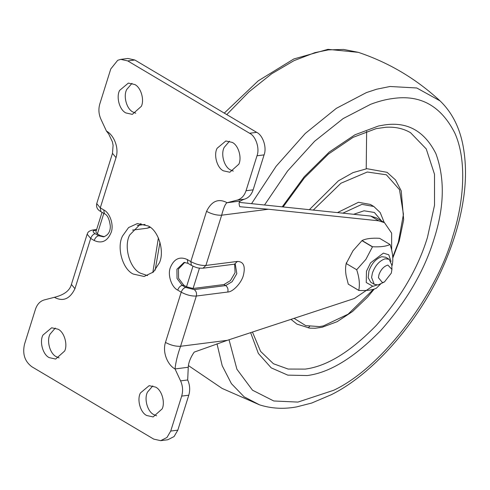 <?xml version="1.0" encoding="UTF-8"?>
<svg xmlns="http://www.w3.org/2000/svg" width="490" height="490" viewBox="0 0 490 490"><rect width="100%" height="100%" fill="white"/><g stroke="black" fill="none" stroke-linecap="round" stroke-linejoin="round"><path stroke-width="0.73" d="M337.512 212.58L358.46 202.284L370.348 204.428L373.833 206.498L361.938 204.355L342.877 213.144M309.417 209.634L338.357 180.859L353.027 172.609L366.918 168.701L387.057 172.327L395.51 179.928L401.23 190.892L403.668 219.771L399.228 241.025L392.79 258.059M374.244 289.039L367.537 297.142L352.555 311.493L337.108 321.697L322.151 327.259L315.266 328.233L309.711 328.153L296.94 324.117L291.005 319.358M283.165 206.878L304.376 177.913L328.465 154.038L353.155 137.316L376.063 128.65L385.863 127.265C395.148 126.696 403.38 128.509 410.571 132.717L426.245 148.929L434.507 174.287L434.52 205.243L427.476 237.332C418.191 267.865 401.114 297.228 376.259 325.421C350.558 351.777 326.855 366.342 305.148 369.111L288.102 369.05L273.42 363.733L260.594 351.379L252.448 332.049M229.473 141.224L224.212 147.361C220.586 153.872 224.053 166.955 230.471 169.907L233.277 171.096M223.379 170.814L229.816 172.247L238.851 164.187C242.023 157.584 238.403 145.224 232.278 142.412L225.835 140.979L217.119 148.268C213.493 154.779 216.954 167.862 223.379 170.814M131.988 83.349L126.732 89.486C123.106 95.997 126.567 109.08 132.992 112.032L135.797 113.221M125.893 112.939L132.337 114.372L141.365 106.312C144.538 99.709 140.918 87.349 134.793 84.537L128.349 83.104L119.633 90.393C116.008 96.904 119.468 109.987 125.893 112.939M152.794 385.912L147.533 392.049C143.907 398.56 147.374 411.643 153.793 414.595L156.598 415.783M146.7 415.502L153.137 416.935L162.172 408.868C165.344 402.272 161.718 389.911 155.6 387.1L149.156 385.661L140.434 392.949C136.808 399.46 140.275 412.543 146.7 415.502M55.309 328.037L50.047 334.174C46.421 340.685 49.888 353.768 56.313 356.72L59.112 357.908M49.214 357.627L55.658 359.06L64.686 350.993C67.859 344.397 64.239 332.036 58.114 329.225L51.671 327.786L42.955 335.074C39.329 341.585 42.789 354.668 49.214 357.627M140.973 223.514L129.715 234.986C123.578 246.005 129.44 268.146 140.312 273.144L147.613 275.619M133.213 274.051L144.115 276.476L153.431 271.999L159.397 262.83C164.769 251.658 158.638 230.741 148.274 225.988L137.371 223.556L128.582 227.568L122.616 235.892C116.485 246.911 122.347 269.053 133.213 274.051M87.147 234.202L90.693 238.44C91.716 235.782 93.198 234.196 95.146 233.675C92.635 232.015 92.463 230.949 94.631 230.478L92.653 230.037C87.036 231.329 87.79 233.601 87.147 234.202L71.399 284.451L74.946 288.69C69.85 299.035 62.99 301.914 54.372 297.314L55.664 297.014M112.48 153.364L113.098 145.279L112.406 141.818L108.639 133.88L106.459 131.093C113.441 134.701 119.358 147.257 116.026 157.609L112.48 153.364L96.732 203.613L100.279 207.852L100.885 211.631C97.388 209.757 96.003 207.086 96.732 203.613M243.45 199.436L240.351 201.041L227.121 202.725C225.504 203.393 223.679 207.552 221.652 215.196C216.862 215.441 211.827 214.155 206.547 211.349C211.643 200.998 218.503 198.125 227.121 202.725L237.24 200.11C241.405 198.879 244.339 195.755 246.035 190.745L256.993 155.789C259.908 148.544 255.841 136.159 249.6 133.262L127.743 60.919L120.803 59.376L117.722 60.282L110.765 68.974L99.813 103.929C98.325 109.068 98.686 114.146 100.897 119.162L106.459 131.093M372.29 286.387L354.38 298.496L227.323 340.323L194.199 352.114C190.494 357.522 188.515 362.569 188.258 367.261L175.028 368.946C168.052 365.338 162.129 352.782 165.467 342.43C170.747 345.242 175.781 346.522 180.571 346.277C177.57 354.687 175.726 362.239 175.028 368.946L180.589 380.871C182.801 385.887 183.162 390.965 181.68 396.104L170.728 431.059L166.968 437.472L160.683 440.663L167.782 439.757L174.066 436.572L177.821 430.153L170.728 431.059M199.461 268.122L193.085 288.481L186.512 286.809L183.732 285.156L178.581 278.302L178.446 269.065L184.791 262.358M103.819 213.371L97.388 233.895L95.844 232.052L102.03 212.311M234.63 264.165L235.078 272.642L230.398 280.654L223.942 284.549L193.085 288.481M97.388 233.895L100.174 235.549L104.284 236.707M384.472 222.681L376.461 217.928L370.71 216.066L378.721 220.819L384.472 222.681L391.645 233.148L391.651 250.047M188.258 367.261L187.688 379.964L180.589 380.871M240.351 201.041C238.918 201.745 238.722 203.638 239.769 206.707L268.398 209.242L378.721 220.819M239.243 202.376L370.71 216.066M71.399 284.451C69.77 290.619 64.098 294.907 54.372 297.314L44.253 299.929C40.082 301.16 37.148 304.278 35.452 309.294L24.5 344.25C22.313 353.964 24.776 361.473 31.893 366.777L153.75 439.12L160.683 440.663M243.616 199.534L242.513 199.675L244.339 199.203C248.504 197.972 251.437 194.855 253.134 189.838L264.086 154.883C267.001 147.643 262.94 135.252 256.693 132.355L134.842 60.013L127.902 58.469L120.803 59.376M187.688 379.964C189.9 384.987 190.261 390.065 188.779 395.203L177.821 430.153M384.472 281.921L378.703 284.666L377.582 284.898L374.262 284.298L371.573 277.499L372.431 272.967C375.242 265.421 379.511 260.692 385.22 258.775L389.115 259.277L391.81 265.078L391.92 269.378L391.339 273.071L384.472 281.921L382.427 282.595L378.427 277.665L378.997 274.639C380.871 269.61 383.719 266.456 387.523 265.182L387.909 265.115L391.92 269.378M374.262 284.298L370.777 282.234L368.186 277.726L368.946 270.903C371.763 263.351 376.026 258.622 381.741 256.711L385.63 257.213L389.115 259.277M377.092 284.941L373 286.325L366.232 282.516L366.477 271.215L370.562 262.848L383.407 253.116L388.784 254.8L391.032 261.458M380.816 283.802L376.351 288.212C372.394 290.092 366.557 290.833 358.827 290.447L358.741 290.368C360.015 284.672 359.335 277.793 356.689 269.745L365.908 259.357L372.516 246.752C380.246 247.144 386.089 246.397 390.04 244.516L390.126 244.596C392.766 252.62 393.452 259.492 392.178 265.219L391.835 266.088M358.827 290.447L348.28 284.157L346.173 275.827C345.352 271.142 345.364 267.038 346.228 263.528L352.99 250.745L362.055 240.541C365.92 238.636 371.763 237.889 379.579 238.305L390.04 244.516M346.571 262.401L346.05 264.055L346.228 263.528L356.689 269.745M362.055 240.541L372.516 246.752M348.28 284.157L358.741 290.368M372.382 246.856L361.914 240.639M353.682 214.277L364.052 210.792L374.354 212.458L381.588 220.972M373.545 289.259L348.121 314.176L323.369 325.924L319.498 326.597L305.742 325.63L294.067 318.347M313.324 210.045L340.93 183.236L367.286 172.014L386.377 174.789L399.497 189.648L403.442 214.32L398.358 242.299L392.747 257.14M282.277 206.786L304.168 176.829L329.311 151.998L354.95 134.793L378.507 125.985L384.779 124.889C407.515 121.581 424.554 131.161 435.892 153.64C444.994 178.507 444.375 206.964 434.042 239.004C424.42 270.645 406.731 301.062 380.975 330.272C354.35 357.584 329.788 372.676 307.297 375.542L287.783 375.132L271.227 367.874L258.359 353.455L250.629 332.649M264.576 204.924L287.606 170.967L314.605 141.273L343.159 118.574L370.679 104.278C378.654 101.277 386.108 99.347 393.047 98.496C420.573 94.484 441.196 106.085 454.922 133.292C466.946 160.248 464.183 200.992 452.687 236.633C437.092 293.173 383.015 367.139 333.672 390.279L297.908 402.088L273.763 400.979L252.497 390.193L236.915 369.246L229.038 339.76M251.621 203.564L276.109 166.288L305.27 133.458L336.361 108.327L366.379 92.604L376.596 89.229L390.016 86.491L416.763 87.98L439.983 100.824C416.169 78.786 388.956 62.628 358.343 52.35L343.668 49.441L328.361 49.888L314.948 52.626L294.018 60.644L271.638 73.8L248.822 91.998L226.76 114.587M439.983 100.824C451.278 111.634 458.799 125.765 462.554 143.215C466.425 162 466.48 182.109 462.713 203.546C459.718 221.468 454.138 240.278 445.98 259.982C422.527 317.765 374.654 373.337 331.16 394.762L311.677 403.05L296.652 406.896C283.655 409.285 271.27 408.593 259.504 404.826L244.112 396.802L231.403 383.639L222.197 365.693L217.003 343.802M309.613 326.518L308.179 327.841M155.146 270.211L159.979 242.262M132.508 230.098L147.141 228.23L149.836 227.011M116.026 157.609L100.279 207.852L103.758 209.922C110.005 212.819 114.066 225.204 111.15 232.45C107.488 241.209 101.828 243.898 94.172 240.504L90.693 238.44L74.946 288.69M268.398 209.242L221.652 215.196L205.904 265.445L203.032 268.189C198.634 268.208 197.452 268.324 191.406 265.372L190.8 261.599L206.547 211.349M203.032 268.189L234.508 264.177L237.381 261.433L205.904 265.445C201.114 265.69 196.08 264.404 190.8 261.599L187.315 259.529L187.927 263.308L191.406 265.372M165.467 342.43L181.214 292.181C182.237 289.523 183.719 287.936 185.667 287.422L194.205 289.596C196.221 291.121 196.925 293.265 196.319 296.034L180.571 346.277L227.323 340.323M187.927 263.308L184.075 262.401L176.908 269.261L177.037 278.498L182.188 285.352C180.228 285.848 178.746 287.44 177.729 290.117L181.214 292.181C186.494 294.992 191.529 296.272 196.319 296.034L227.795 292.022C228.395 289.253 227.691 287.109 225.682 285.584L232.138 281.689L236.817 273.677L235.292 264.233L234.508 264.177M177.729 290.117C171.488 287.22 167.421 274.829 170.336 267.589C174.005 258.824 179.665 256.141 187.315 259.529M183.732 285.156L182.188 285.352L185.667 287.422M237.381 261.433C243.585 261.58 245.588 266.217 243.389 275.349C241.496 282.859 232.922 292.022 227.795 292.022M194.205 289.596L225.682 285.584L223.942 284.549M186.512 286.809L192.974 266.199M96.408 230.251L94.631 230.478M95.146 233.675L98.631 235.745L103.586 236.848C108.247 235.169 110.483 231.507 110.299 225.859C109.35 218.883 107.371 214.828 104.37 213.701L103.758 209.922M94.172 240.504C95.195 237.846 96.683 236.26 98.631 235.745L100.174 235.549M137.261 225.449L145.052 224.457M134.842 60.013L127.743 60.919M188.779 395.203L181.68 396.104M244.339 199.203L237.24 200.11M253.134 189.838L246.035 190.745M264.086 154.883L256.993 155.789M256.693 132.355L249.6 133.262M366.22 168.805L366.643 131.363M384.227 222.54L380.191 212.544L373.833 206.498M152.813 272.55L158.386 237.889M224.279 113.11L258.212 80.844L293.804 58.972L327.963 49.337L358.343 52.35M259.504 404.826L222.111 388.417L188.417 365.577M147.141 228.23L150.258 227.323M92.653 230.037L96.634 229.528M100.885 211.631L104.37 213.701"/></g></svg>

